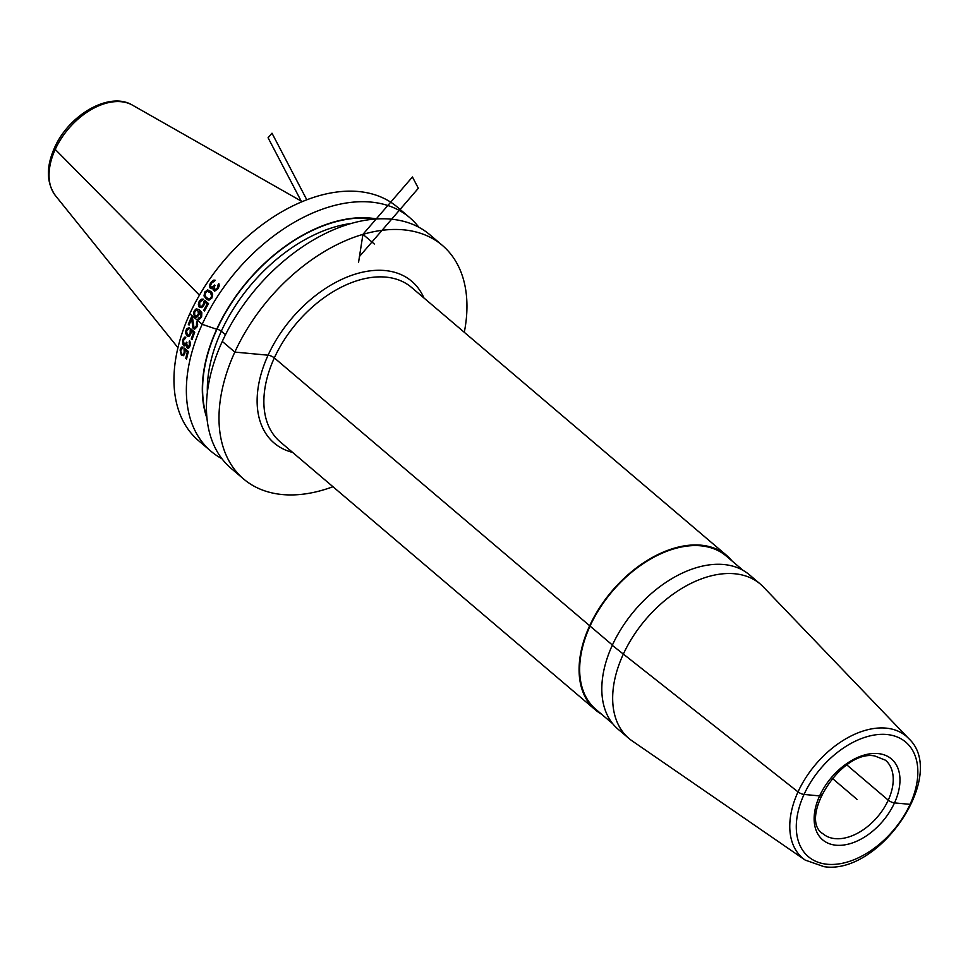 <?xml version="1.0" encoding="UTF-8"?>
<svg xmlns="http://www.w3.org/2000/svg" width="968" height="968" viewBox="0 0 968 968"><rect width="100%" height="100%" fill="white"/><g stroke="black" fill="none" stroke-linecap="round" stroke-linejoin="round"><path stroke-width="1.45" d="M418.829 227.226A153.355 97.344 130.4 0 0 409.694 217.606L397.304 207.055A153.355 97.344 130.4 0 0 189.788 313.789A153.355 97.344 -49.6 0 0 198.585 440.706L210.988 451.257A153.355 97.344 130.4 0 0 221.95 458.723M409.694 217.606A153.355 97.344 130.4 0 0 202.191 324.328A153.355 97.344 130.4 0 0 210.988 451.257M464.289 332.302A153.355 97.344 130.4 0 0 442.328 245.364L429.792 234.692A153.355 97.344 130.4 0 0 222.277 341.426A153.355 97.344 130.4 0 0 231.074 468.343L243.621 479.003A153.355 97.344 130.4 0 0 332.956 486.722M442.328 245.364A153.355 97.344 130.4 0 0 234.825 352.086A153.355 97.344 130.4 0 0 243.621 479.003M376.649 218.937A139.477 88.524 130.4 0 0 216.699 329.265L202.191 324.328L189.788 313.789M207.007 418.418A139.477 88.524 -49.6 0 1 216.699 329.265L216.953 329.289A3.376 1.065 24.6 0 1 221.321 331.201L225.483 334.734M734.664 573.758A101.35 64.336 -49.6 0 1 760.279 584.031A101.35 64.336 -49.6 0 1 763.304 586.886L908.649 738.487A79.981 50.772 -49.6 0 0 886.047 728.13A79.981 50.772 130.4 0 0 804.481 779.821A79.981 50.772 130.4 0 0 805.231 860.104L632.261 740.98A101.35 64.336 130.4 0 1 628.946 738.451A101.35 64.336 130.4 0 1 633.024 636.52A101.35 64.336 130.4 0 1 734.664 573.758M760.279 584.031L749.413 574.798A101.35 64.336 130.4 0 0 723.81 564.525A101.35 64.336 130.4 0 0 622.17 627.288A101.35 64.336 130.4 0 0 618.092 729.219L628.946 738.451M732.074 560.992A101.35 64.336 130.4 0 0 726.69 555.463A101.35 64.336 130.4 0 0 701.086 545.19A101.35 64.336 130.4 0 0 599.434 607.964A101.35 64.336 130.4 0 0 595.368 709.883A101.35 64.336 130.4 0 0 601.685 714.311M612.708 723.689L595.828 709.338A100.636 63.876 130.4 0 1 599.882 608.134A100.636 63.876 130.4 0 1 700.796 545.819A100.636 63.876 -49.6 0 1 726.218 556.019L743.097 570.382M209.596 285.572L209.959 287.883L211.302 288.694L213.057 287.847L213.105 289.892L214.618 291.187L217.824 288.887A153.355 97.344 -49.6 0 1 218.115 288.464L219.288 285.741L218.828 283.648A153.355 97.344 130.4 0 0 218.078 284.713L217.51 287.605A153.355 97.344 130.4 0 0 216.917 288.452L214.581 289.819L214.509 286.407A153.355 97.344 -49.6 0 1 215.09 285.548L214.485 285.04A153.355 97.344 130.4 0 0 213.904 285.887L211.266 287.327L210.479 285.657L211.181 283.914A153.355 97.344 -49.6 0 1 212.065 282.644L214.448 281.289A153.355 97.344 -49.6 0 1 215.198 280.224L213.843 280.091L211.447 281.785A153.355 97.344 130.4 0 0 210.286 283.491L209.596 285.572M211.423 291.767L207.697 289.928L204.768 292.021L204.006 295.918L206.668 299.475L208.991 300.165L211.871 298.059L212.682 294.163L211.423 291.767M203.752 301.798L203.389 304.025A153.355 97.344 130.4 0 0 202.675 305.319L201.404 306.445L199.856 306.057L199.662 302.754A153.355 97.344 -49.6 0 1 200.364 301.459L202.518 300.419A153.355 97.344 -49.6 0 1 203.256 299.136L201.429 299.185L199.614 300.818A153.355 97.344 130.4 0 0 198.9 302.101L198.343 304.775L199.13 307.013L201.671 307.606L203.437 305.961A153.355 97.344 -49.6 0 1 204.151 304.666L204.756 302.004L207.176 304.061A153.355 97.344 130.4 0 0 203.74 310.304L204.502 310.946A153.355 97.344 -49.6 0 1 208.543 303.637L204.611 300.286A153.355 97.344 130.4 0 0 203.752 301.798M210.588 292.711L211.629 296.22L210.31 298.362L208.193 298.834L205.325 296.389L205.01 293.861L207.043 291.332L210.588 292.711M199.275 317.915L198.621 317.964A153.355 97.344 130.4 0 0 198.101 319.053L199.565 319.077L201.211 317.431A153.355 97.344 -49.6 0 1 201.634 316.56L201.828 312.724L199.299 309.639L196.214 308.877L194.532 310.522A153.355 97.344 130.4 0 0 193.999 311.599L193.576 314.285L195.185 317.165L196.903 317.117L198.537 315.459A153.355 97.344 -49.6 0 1 199.069 314.382L199.493 311.357L200.945 313.209L200.981 315.701A153.355 97.344 130.4 0 0 200.352 317.008L199.275 317.915M197.653 324.679L197.012 321.436A153.355 97.344 130.4 0 0 196.528 322.526L196.48 325.466A153.355 97.344 130.4 0 0 196.117 326.337L194.931 327.692L193.999 327.486L192.426 317.238L191.664 316.584A153.355 97.344 130.4 0 0 188.324 324.425L189.075 325.066A153.355 97.344 -49.6 0 1 191.652 318.968L192.947 328.055L194.459 329.35L196.77 327.196A153.355 97.344 -49.6 0 1 197.145 326.325L197.653 324.679M196.093 316.125L194.737 314.963L194.653 312.458A153.355 97.344 -49.6 0 1 195.391 310.946L197.726 310.159L198.416 313.523A153.355 97.344 130.4 0 0 197.678 315.036L196.093 316.125M186.945 328.479L186.388 329.447A153.355 97.344 130.4 0 0 185.904 330.754L185.735 333.464L187.32 336.235L189.062 336.295L190.442 334.613A153.355 97.344 -49.6 0 1 190.914 333.307L191.144 330.596L193.552 332.653A153.355 97.344 130.4 0 0 191.253 339.006L192.003 339.647A153.355 97.344 -49.6 0 1 194.737 332.206L190.805 328.866A153.355 97.344 130.4 0 0 190.212 330.391L190.164 332.653A153.355 97.344 130.4 0 0 189.68 333.972L188.687 335.122L187.248 334.746L186.655 331.407A153.355 97.344 -49.6 0 1 187.139 330.088L188.941 329.023A153.355 97.344 -49.6 0 1 189.45 327.716L186.945 328.479M185.82 337.215L184.707 337.106L183.182 338.873A153.355 97.344 130.4 0 0 182.649 340.639L183.025 344.523L184.694 345.939L185.88 345.044L187.26 348.129L188.784 348.056L189.946 346.012A153.355 97.344 -49.6 0 1 190.079 345.576L190.381 342.769L189.534 340.651A153.355 97.344 130.4 0 0 189.171 341.74L189.389 344.717A153.355 97.344 130.4 0 0 189.123 345.588L187.574 347.028L186.703 343.531A153.355 97.344 -49.6 0 1 186.969 342.66L186.364 342.14A153.355 97.344 130.4 0 0 186.098 343.023L184.331 344.548L183.472 341.063A153.355 97.344 -49.6 0 1 183.872 339.744L185.469 338.316A153.355 97.344 -49.6 0 1 185.82 337.215M180.81 351.783L180.871 350.767A153.355 97.344 -49.6 0 1 181.185 349.448L182.746 348.347A153.355 97.344 -49.6 0 1 183.085 347.028L181.585 347.101L180.435 348.795A153.355 97.344 130.4 0 0 180.108 350.126L181.331 355.123L183.533 355.679L184.646 353.986A153.355 97.344 -49.6 0 1 184.961 352.654L184.912 349.932L187.332 351.989A153.355 97.344 130.4 0 0 185.808 358.402L186.558 359.043A153.355 97.344 -49.6 0 1 188.373 351.529L184.452 348.19A153.355 97.344 130.4 0 0 184.041 349.726L184.21 352.013A153.355 97.344 130.4 0 0 183.884 353.344L183.073 354.506L182.02 354.397L180.81 351.783M857.055 799.399L832.226 778.272M374.301 243.996L362.939 234.341L358.535 262.497M362.939 234.341L412.441 176.975L418.345 188.264L359.406 256.556M301.605 201.876L268.076 137.758L271.996 133.209L306.808 199.783M910.077 804.347L894.492 802.895A4.828 1.512 -155.4 0 1 888.249 800.161L846.879 764.974L888.249 800.161A4.828 1.512 -155.4 0 0 894.492 802.895L910.077 804.347M820.489 794.075A4.828 1.512 -155.4 0 1 819.618 795.902L804.045 794.45A4.828 1.512 -155.4 0 1 798.031 791.909L612.272 645.329M612.405 645.051L274.343 357.93A4.828 1.512 24.6 0 0 268.088 355.195L234.825 352.086L222.277 341.426M199.444 295.179L55.236 149.423A5.796 1.815 -155.4 0 1 56.362 147.317M132.471 105.149C109.263 91.016 68.716 115.095 54.51 147.814C46.053 166.847 46.379 182.795 55.478 195.681A59.847 37.982 -49.6 0 1 55.236 149.423A59.847 37.982 -49.6 0 1 132.471 105.149L302.185 201.634M423.936 297.987A106.177 67.397 -49.6 0 0 384.937 270.532A106.177 67.397 130.4 0 0 270.653 349.884A106.177 67.397 130.4 0 0 292.614 452.407M726.69 555.463L411.485 287.387A101.35 64.336 -49.6 0 0 385.869 277.114A101.35 64.336 130.4 0 0 284.229 339.877A101.35 64.336 130.4 0 0 280.151 441.807L595.368 709.883M827.35 864.279A75.177 47.71 130.4 0 0 910.077 804.347A75.177 47.71 130.4 0 0 886.761 734.506A75.177 47.71 130.4 0 0 804.045 794.45A75.177 47.71 130.4 0 0 827.35 864.279M878.036 753.576A53.095 33.699 -49.6 0 1 894.492 802.895A53.095 33.699 -49.6 0 1 836.074 845.221A53.095 33.699 -49.6 0 1 819.618 795.902A53.095 33.699 -49.6 0 1 878.036 753.576M885.49 760.219A48.267 30.637 -49.6 0 1 883.542 808.752A48.267 30.637 -49.6 0 1 835.142 838.639A48.267 30.637 130.4 0 1 822.945 833.75C797.947 818.843 841.192 749.293 874.745 755.96L885.49 760.219M351.166 223.451A135.738 86.164 130.4 0 0 221.321 331.201A135.738 86.164 -49.6 0 0 207.358 392.548M206.874 417.063A139.126 88.306 -49.6 0 1 216.953 329.289A139.126 88.306 130.4 0 1 375.294 219.034M55.478 195.681L177.955 347.694M805.231 860.104L824.058 866.675C879.851 875.362 948.156 774.739 908.649 738.487"/></g></svg>
